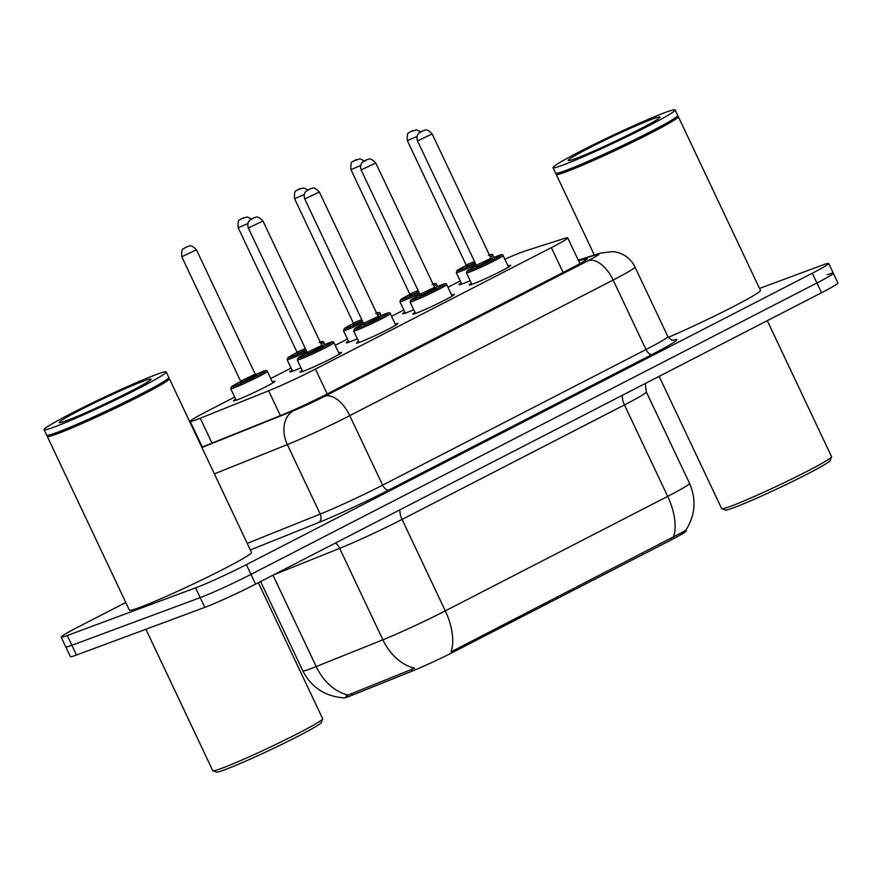 <?xml version="1.0" encoding="UTF-8"?>
<svg xmlns="http://www.w3.org/2000/svg" width="882" height="882" viewBox="0 0 882 882"><rect width="100%" height="100%" fill="white"/><g stroke="black" fill="none" stroke-linecap="round" stroke-linejoin="round"><path stroke-width="1.32" d="M338.864 353.12A22.965 1.246 154.7 0 1 341.555 352.491A22.965 1.246 154.7 0 1 327.046 360.672A22.965 1.246 154.7 0 1 303.496 371.212A22.965 1.246 154.7 0 1 300.034 372.116A22.965 1.246 154.7 0 1 302.228 370.44M395.257 324.091A22.965 1.246 154.7 0 1 397.947 323.462A22.965 1.246 154.7 0 1 383.438 331.643A22.965 1.246 154.7 0 1 359.878 342.183A22.965 1.246 154.7 0 1 356.427 343.087A22.965 1.246 154.7 0 1 358.621 341.4M451.639 295.051A22.965 1.246 154.7 0 1 454.329 294.434A22.965 1.246 154.7 0 1 439.82 302.603A22.965 1.246 154.7 0 1 416.271 313.154A22.965 1.246 154.7 0 1 412.82 314.058A22.965 1.246 154.7 0 1 415.003 312.371M508.032 266.022A22.965 1.246 154.7 0 1 510.722 265.394A22.965 1.246 154.7 0 1 496.213 273.574A22.965 1.246 154.7 0 1 472.664 284.114A22.965 1.246 154.7 0 1 469.202 285.018A22.965 1.246 154.7 0 1 471.396 283.343M272.306 381.884A22.965 1.246 154.7 0 1 274.997 381.256A22.965 1.246 154.7 0 1 260.488 389.436A22.965 1.246 154.7 0 1 236.938 399.976A22.965 1.246 154.7 0 1 233.487 400.88A22.965 1.246 154.7 0 1 235.67 399.204M300.983 367.794A22.965 1.246 154.7 0 1 293.331 370.947A22.965 1.246 154.7 0 1 289.869 371.851A22.965 1.246 154.7 0 1 292.063 370.164M357.375 338.765A22.965 1.246 154.7 0 1 349.713 341.907A22.965 1.246 154.7 0 1 346.262 342.811A22.965 1.246 154.7 0 1 348.456 341.136M413.757 309.725A22.965 1.246 154.7 0 1 406.106 312.878A22.965 1.246 154.7 0 1 402.655 313.783A22.965 1.246 154.7 0 1 404.838 312.096M470.15 280.697A22.965 1.246 154.7 0 1 462.499 283.85A22.965 1.246 154.7 0 1 459.037 284.754A22.965 1.246 154.7 0 1 461.231 283.067M234.678 397.098L206.553 411.585A40.517 2.194 -25.3 0 0 190.181 421.375A40.517 2.194 -25.3 0 0 200.258 418.233L268.646 390.781A40.517 2.194 -25.3 0 0 315.458 369.073L551.349 247.621A40.517 2.194 -25.3 0 0 567.721 237.831A40.517 2.194 -25.3 0 0 564.678 238.361L525.01 251.028A40.517 2.194 -25.3 0 0 521.957 252.098A40.517 2.194 -25.3 0 0 504.824 259.242M345.898 696.383L348.103 695.049A47.275 35.026 -111.9 0 1 316.197 666.572A54.023 2.922 -25.3 0 1 310.894 668.633A54.023 2.922 -25.3 0 1 302.758 670.761C311.291 687.232 324.785 696.24 343.23 697.794L343.274 697.96A36.471 1.973 -25.3 0 0 352.348 695.126L412.181 671.103A36.471 1.973 -25.3 0 0 454.318 651.577L671.434 539.784A36.471 1.973 -25.3 0 0 686.174 530.975L685.81 530.203M460.239 280.961L447.968 287.278M403.846 310.001L391.575 316.318M347.464 339.03L335.193 345.347M291.071 368.07L270.73 378.543M759.523 288.458L822.575 265.041A40.517 2.194 154.7 0 1 828.683 263.442A40.517 2.194 154.7 0 1 812.3 273.233L246.376 564.623A40.517 2.194 154.7 0 1 195.584 587.864L67.264 635.514L71.883 645.271A40.517 2.194 154.7 0 1 65.775 646.87A40.517 2.194 154.7 0 0 71.883 645.271L200.192 597.621L71.883 645.271L76.491 655.028A40.517 2.194 154.7 0 1 70.395 656.616L61.167 637.113A40.517 2.194 154.7 0 1 77.539 627.322L125.773 602.483M246.376 564.623L250.984 574.369A40.517 2.194 154.7 0 1 200.192 597.621A40.517 2.194 154.7 0 0 250.984 574.369L816.919 282.99L250.984 574.369L255.604 584.127A40.517 2.194 154.7 0 1 204.8 607.378L76.491 655.028M827.195 274.798A40.517 2.194 154.7 0 1 833.292 273.2A40.517 2.194 154.7 0 1 816.919 282.99A40.517 2.194 154.7 0 0 833.292 273.2L837.9 282.957A40.517 2.194 154.7 0 1 821.528 292.747L255.604 584.127M348.103 695.049L414.573 668.225A47.275 35.026 -111.9 0 1 382.876 639.803A54.023 2.922 -25.3 0 0 445.289 610.873A47.275 25.082 -117.2 0 1 451.077 651.853L685.523 530.611C695.314 515.584 696.637 499.807 689.515 483.303L646.286 391.862A54.023 2.922 154.7 0 1 624.456 404.915L402.06 519.421A54.023 2.922 154.7 0 1 339.647 548.35L273.519 574.91M67.264 635.514A40.517 2.194 154.7 0 1 61.167 637.113M201.78 447.207L280.267 415.698A40.517 2.194 -25.3 0 0 327.079 394L570.897 268.459A40.517 2.194 -25.3 0 0 587.269 258.669A40.517 2.194 -25.3 0 0 584.226 259.198L578.669 260.973M767.285 320.673L831.572 456.678A60.781 3.285 154.7 0 1 831.572 456.876L830.282 460.459A58.08 3.142 154.7 0 1 792.223 481.627A58.08 3.142 154.7 0 1 734.011 507.624A58.08 3.142 154.7 0 1 725.412 510.028L721.829 508.749A60.781 3.285 154.7 0 1 721.674 508.627L659.141 376.349M831.572 456.876A60.781 3.285 154.7 0 1 791.738 479.025A60.781 3.285 154.7 0 1 730.814 506.235A60.781 3.285 154.7 0 1 721.829 508.749M677.497 116.281L678.137 116.512A67.539 3.649 154.7 0 1 678.313 116.644A67.539 3.649 154.7 0 1 635.635 140.701A67.539 3.649 154.7 0 1 566.365 171.703A67.539 3.649 154.7 0 1 556.2 174.36A67.539 3.649 154.7 0 1 556.2 174.14L556.432 173.511M675.138 109.941L677.729 115.421A67.539 3.649 154.7 0 1 677.729 115.641L677.409 116.545A66.856 3.616 154.7 0 1 633.596 140.911A66.856 3.616 154.7 0 1 566.586 170.832A66.856 3.616 154.7 0 1 556.696 173.6L555.792 173.28A67.539 3.649 154.7 0 1 555.616 173.148L553.025 167.657A67.539 3.649 154.7 0 1 595.703 143.601A67.539 3.649 154.7 0 1 664.973 112.598A67.539 3.649 154.7 0 1 675.138 109.941A67.539 3.649 154.7 0 1 632.46 133.987A67.539 3.649 154.7 0 1 563.19 165A67.539 3.649 154.7 0 1 553.025 167.657M677.729 115.641A67.539 3.649 154.7 0 1 633.474 140.26A67.539 3.649 154.7 0 1 565.781 170.491A67.539 3.649 154.7 0 1 555.792 173.28M678.313 116.644L760.438 290.398A67.539 3.649 154.7 0 1 730.329 308.16A67.539 3.649 154.7 0 1 668.324 337.365M258.36 582.704L322.647 718.709A60.781 3.285 154.7 0 1 322.636 718.907L321.357 722.49A58.08 3.142 154.7 0 1 283.287 743.658A58.08 3.142 154.7 0 1 225.075 769.655A58.08 3.142 154.7 0 1 216.487 772.059L212.904 770.78A60.781 3.285 154.7 0 1 212.749 770.659L145.905 629.252M322.636 718.907A60.781 3.285 154.7 0 1 282.813 741.056A60.781 3.285 154.7 0 1 221.889 768.266A60.781 3.285 154.7 0 1 212.904 770.78M168.572 378.312L169.212 378.543A67.539 3.649 154.7 0 1 169.377 378.676A67.539 3.649 154.7 0 1 126.71 402.732A67.539 3.649 154.7 0 1 57.429 433.746A67.539 3.649 154.7 0 1 47.275 436.403A67.539 3.649 154.7 0 1 47.275 436.182L47.507 435.543M169.377 378.676L251.513 552.43A67.539 3.649 154.7 0 1 208.836 576.486A67.539 3.649 154.7 0 1 139.565 607.5A67.539 3.649 154.7 0 1 129.4 610.157L47.275 436.403M166.213 371.972L168.804 377.463A67.539 3.649 154.7 0 1 168.804 377.683L168.484 378.576A66.856 3.616 154.7 0 1 124.671 402.942A66.856 3.616 154.7 0 1 57.65 432.875A66.856 3.616 154.7 0 1 47.76 435.642L46.867 435.322A67.539 3.649 154.7 0 1 46.691 435.179L44.1 429.699A67.539 3.649 154.7 0 1 86.778 405.643A67.539 3.649 154.7 0 1 156.048 374.63A67.539 3.649 154.7 0 1 166.213 371.972A67.539 3.649 154.7 0 1 123.535 396.029A67.539 3.649 154.7 0 1 54.265 427.031A67.539 3.649 154.7 0 1 44.1 429.699M168.804 377.683A67.539 3.649 154.7 0 1 124.549 402.291A67.539 3.649 154.7 0 1 56.856 432.522A67.539 3.649 154.7 0 1 46.867 435.322M352.348 695.126L351.51 693.362M412.181 671.103L411.343 669.339M454.318 651.577L453.745 650.376M671.434 539.784L670.871 538.582M563.102 272.472L551.349 247.621M327.211 393.934L315.458 369.073M280.399 415.643L268.646 390.781M212.011 443.106L200.258 418.233M399.987 509.785A13.506 7.166 62.8 0 0 402.06 519.421L445.289 610.873L667.685 496.368A47.275 25.082 62.8 0 1 673.462 537.347M622.383 395.279A13.506 7.166 62.8 0 0 624.456 404.915L667.685 496.368A54.023 2.922 -25.3 0 0 689.515 483.303M272.99 575.174L316.197 666.572L382.876 639.803L339.647 548.35A13.506 10.011 68.1 0 0 335.623 542.926M821.528 292.747L812.3 273.233M204.8 607.378L195.584 587.864M673.231 340.187A60.781 3.285 154.7 0 1 652.239 354.388L388.885 489.984A60.781 3.285 154.7 0 1 318.656 522.541L250.345 549.96M667.817 336.494L634.963 266.981A54.023 2.922 154.7 0 1 613.133 280.046L645.988 349.548A54.023 2.922 -25.3 0 0 667.817 336.494C672.812 342.293 673.451 339.493 673.815 340.165M201.923 447.516L293.53 410.736A27.011 1.466 -25.3 0 0 324.73 396.272L588.096 260.675A27.011 14.332 62.8 0 1 613.133 280.046L349.768 415.643A54.023 2.922 154.7 0 1 287.345 444.583L320.199 514.085A54.023 2.922 -25.3 0 0 382.623 485.144L645.988 349.548A6.758 3.583 -117.2 0 0 652.239 354.388M293.53 410.736A27.011 20.01 -111.9 0 0 287.345 444.583L214.381 473.877M247.236 543.378L320.199 514.085A6.758 5.005 68.1 0 1 318.656 522.541M324.73 396.272A27.011 14.332 62.8 0 1 349.768 415.643L382.623 485.144A6.758 3.583 -117.2 0 0 388.885 489.984M588.096 260.675A27.011 1.466 -25.3 0 0 596.982 254.501L578.405 260.433M596.982 254.501A27.011 24.994 -107.7 0 1 600.289 253.145L578.294 260.179M584.931 260.686L584.226 259.198M488.385 255.361C491.417 254.104 492.928 254.082 492.928 255.306A20.264 1.091 154.7 0 1 490.392 257.147M475.96 264.534A20.264 1.091 154.7 0 1 459.346 271.821A20.264 1.091 154.7 0 1 456.292 272.615L461.727 284.125M456.292 272.615L457.306 270.355L466.247 265.405A18.908 1.025 -25.3 0 0 459.787 270.079A18.908 1.025 -25.3 0 0 475.343 263.255M489.753 255.791A18.908 1.025 -25.3 0 0 489.378 255.019M467.493 265.46L465.905 266.419L466.137 264.986L474.516 261.502M417.032 136.501L407.341 140.613L466.137 264.986M410.769 131.583L412.809 130.525L410.769 131.583M475.133 262.792L466.909 266.408M469.511 272.097A20.264 1.091 154.7 0 1 466.457 272.891L467.394 270.675L476.412 265.669A18.908 1.025 -25.3 0 0 469.952 270.355A18.908 1.025 -25.3 0 0 493.655 259.506A18.908 1.025 -25.3 0 0 498.451 255.681A18.908 1.025 -25.3 0 0 491.197 258.691L498.55 255.626C501.582 254.369 503.093 254.358 503.093 255.571A20.264 1.091 154.7 0 1 490.293 262.792A20.264 1.091 154.7 0 1 469.511 272.097M492.09 259.076L477.074 266.684M490.954 258.327L432.158 133.954L417.506 140.888L476.302 265.262L490.954 258.327L492.2 259.076L491.219 259.396M422.974 130.801L420.935 131.848L422.974 130.801M432.004 284.39C435.024 283.133 436.535 283.122 436.535 284.335A20.264 1.091 154.7 0 1 433.999 286.176M419.567 293.574A20.264 1.091 154.7 0 1 402.953 300.861A20.264 1.091 154.7 0 1 399.91 301.655L405.345 313.154M399.91 301.655L400.913 299.384L409.865 294.434A18.908 1.025 -25.3 0 0 403.394 299.108A18.908 1.025 -25.3 0 0 418.961 292.284M433.36 284.82A18.908 1.025 -25.3 0 0 432.996 284.048M411.111 294.5L409.524 295.459L409.744 294.015L418.134 290.531M360.639 165.529L350.948 169.653L409.744 294.015M354.377 160.612L356.416 159.565L354.377 160.612M418.741 291.821L410.516 295.448M375.611 313.43C378.632 312.173 380.153 312.151 380.153 313.375A20.264 1.091 154.7 0 1 377.606 315.216M363.175 322.603A20.264 1.091 154.7 0 1 346.56 329.89A20.264 1.091 154.7 0 1 343.517 330.684L348.952 342.194M343.517 330.684L344.531 328.413L353.473 323.462A18.908 1.025 -25.3 0 0 347.012 328.148A18.908 1.025 -25.3 0 0 362.568 321.324M376.967 313.86A18.908 1.025 -25.3 0 0 376.603 313.077M354.718 323.529L353.131 324.488L353.351 323.055L361.741 319.571M304.246 194.569L294.566 198.682L353.351 323.055M297.995 189.641L300.023 188.594L297.995 189.641M362.348 320.85L354.134 324.477M319.229 342.459C322.25 341.202 323.76 341.18 323.76 342.403A20.264 1.091 154.7 0 1 321.224 344.245M306.793 351.642A20.264 1.091 154.7 0 1 290.178 358.919A20.264 1.091 154.7 0 1 287.124 359.724L292.559 371.223M287.124 359.724L288.138 357.453L297.08 352.502A18.908 1.025 -25.3 0 0 290.619 357.177A18.908 1.025 -25.3 0 0 306.186 350.352M320.585 342.889A18.908 1.025 -25.3 0 0 320.21 342.117M298.325 352.557L296.738 353.528L296.969 352.083L305.359 348.599M247.864 223.598L238.173 227.71L296.969 352.083M241.602 218.681L243.641 217.634L241.602 218.681M305.966 349.889L297.741 353.517M230.742 388.753L231.757 386.481L240.698 381.531A18.908 1.025 -25.3 0 0 234.226 386.217A18.908 1.025 -25.3 0 0 257.93 375.368A18.908 1.025 -25.3 0 0 262.726 371.543A18.908 1.025 -25.3 0 0 255.471 374.552L262.836 371.487C265.857 370.231 267.367 370.22 267.367 371.432A20.264 1.091 154.7 0 1 254.567 378.654A20.264 1.091 154.7 0 1 233.785 387.959A20.264 1.091 154.7 0 1 230.742 388.753L236.178 400.252M241.944 381.597L240.356 382.556L240.577 381.123L255.229 374.188L256.486 374.938L255.493 375.258M181.78 256.75C181.042 245.99 184.327 249.782 184.592 247.941L187.778 246.431C188.991 246.927 189.961 243.035 196.443 249.827L181.78 256.75L240.577 381.123M185.209 247.71L187.249 246.662L185.209 247.71M256.375 374.938L241.348 382.545M413.118 301.126A20.264 1.091 154.7 0 1 410.075 301.931L411.001 299.715L420.03 294.709A18.908 1.025 -25.3 0 0 413.559 299.384A18.908 1.025 -25.3 0 0 437.263 288.535A18.908 1.025 -25.3 0 0 442.058 284.71A18.908 1.025 -25.3 0 0 434.804 287.719L442.169 284.666C445.19 283.409 446.7 283.387 446.7 284.61A20.264 1.091 154.7 0 1 433.9 291.821A20.264 1.091 154.7 0 1 413.118 301.126M435.708 288.116L420.681 295.713M434.561 287.367L375.776 162.994L361.113 169.917L419.909 294.29L434.561 287.367L435.807 288.105L434.826 288.425M366.581 159.84L364.542 160.888L366.581 159.84M356.725 330.166A20.264 1.091 154.7 0 1 353.682 330.959L354.619 328.743L363.638 323.738A18.908 1.025 -25.3 0 0 357.177 328.413A18.908 1.025 -25.3 0 0 380.881 317.575A18.908 1.025 -25.3 0 0 385.677 313.749A18.908 1.025 -25.3 0 0 378.422 316.759L385.776 313.694C388.797 312.437 390.318 312.426 390.318 313.639A20.264 1.091 154.7 0 1 377.507 320.861A20.264 1.091 154.7 0 1 356.725 330.166M379.315 317.145L364.299 324.752M378.169 316.395L319.383 192.022L304.731 198.957L363.516 323.33L378.169 316.395L379.425 317.134L378.444 317.465M310.188 188.869L308.16 189.917L310.188 188.869M339.361 354.178L333.925 342.679A20.264 1.091 154.7 0 1 321.125 349.889A20.264 1.091 154.7 0 1 300.343 359.195A20.264 1.091 154.7 0 1 297.289 359.988L298.226 357.783L307.245 352.767M307.245 352.778A18.908 1.025 -25.3 0 0 300.784 357.453A18.908 1.025 -25.3 0 0 324.488 346.604A18.908 1.025 -25.3 0 0 329.284 342.778A18.908 1.025 -25.3 0 0 322.029 345.788L329.394 342.734C332.415 341.477 333.925 341.455 333.925 342.679M322.922 346.174L307.906 353.781M321.787 345.435L262.99 221.062L248.338 227.986L307.134 352.359L321.787 345.435L323.033 346.174L322.051 346.494M253.807 217.898L251.767 218.945L253.807 217.898M575.803 158.506A50.792 2.745 154.7 0 1 588.691 148.231A50.792 2.745 154.7 0 1 652.36 119.092A50.792 2.745 154.7 0 1 639.483 129.367A50.792 2.745 154.7 0 1 575.803 158.506M66.878 420.538A50.792 2.745 154.7 0 1 79.755 410.262A50.792 2.745 154.7 0 1 143.435 381.123A50.792 2.745 154.7 0 1 130.558 391.399A50.792 2.745 154.7 0 1 66.878 420.538M579.926 263.641L567.721 237.831M202.298 447.009L190.181 421.375M302.758 670.761L260.598 581.558M646.286 391.862L645.293 383.483M828.683 263.442L833.292 273.2M634.963 266.981C631.225 259.484 625.338 254.6 617.279 252.34L613.023 251.579L600.289 253.145M420.714 131.848L416.381 129.83L410.141 131.815C409.887 133.645 406.602 129.852 407.341 140.613M492.928 255.306L493.964 257.489M417.506 140.888C415.72 135.133 419.358 132.675 419.016 133.05L423.503 130.569C424.705 131.065 425.686 127.173 432.158 133.954M466.457 272.891L471.892 284.39M503.093 255.571L508.528 267.081M477.658 265.736L476.071 266.695L476.302 265.262M364.332 160.888L359.988 158.87L353.759 160.844C353.495 162.674 350.209 158.892 350.948 169.653M436.535 284.335L437.571 286.518M307.939 189.917L303.606 187.899L297.366 189.884C297.102 191.714 293.816 187.921 294.566 198.682M380.153 313.375L381.178 315.558M251.546 218.957L247.214 216.939L240.973 218.912C240.72 220.743 237.434 216.95 238.173 227.71M323.76 342.403L324.797 344.586M196.443 249.827L255.229 374.188M267.367 371.432L272.814 382.942M361.113 169.917C359.338 164.173 362.976 161.704 362.623 162.079L367.11 159.598C368.323 160.094 369.293 156.202 375.776 162.994M410.075 301.931L415.51 313.43M446.7 284.61L452.146 296.109M421.276 294.764L419.689 295.724L419.909 294.29M304.731 198.957C302.945 193.202 306.583 190.744 306.23 191.118L310.718 188.638C311.93 189.134 312.901 185.242 319.383 192.022M353.682 330.959L359.117 342.459M390.318 313.639L395.753 325.149M364.883 323.804L363.296 324.763L363.516 323.33M248.338 227.986C246.563 222.242 250.19 219.772 249.849 220.147L254.336 217.667C255.537 218.163 256.519 214.271 262.99 221.062M297.289 359.988L302.724 371.498M308.491 352.833L306.903 353.792L307.134 352.359M556.2 174.36L594.336 255.052M571.514 159.995L576.332 158.275C595.868 151.561 657.84 120.845 657.851 118.949L657.476 119.357M62.589 422.026L67.407 420.306C86.943 413.592 148.904 382.876 148.926 380.991L148.551 381.388"/></g></svg>
